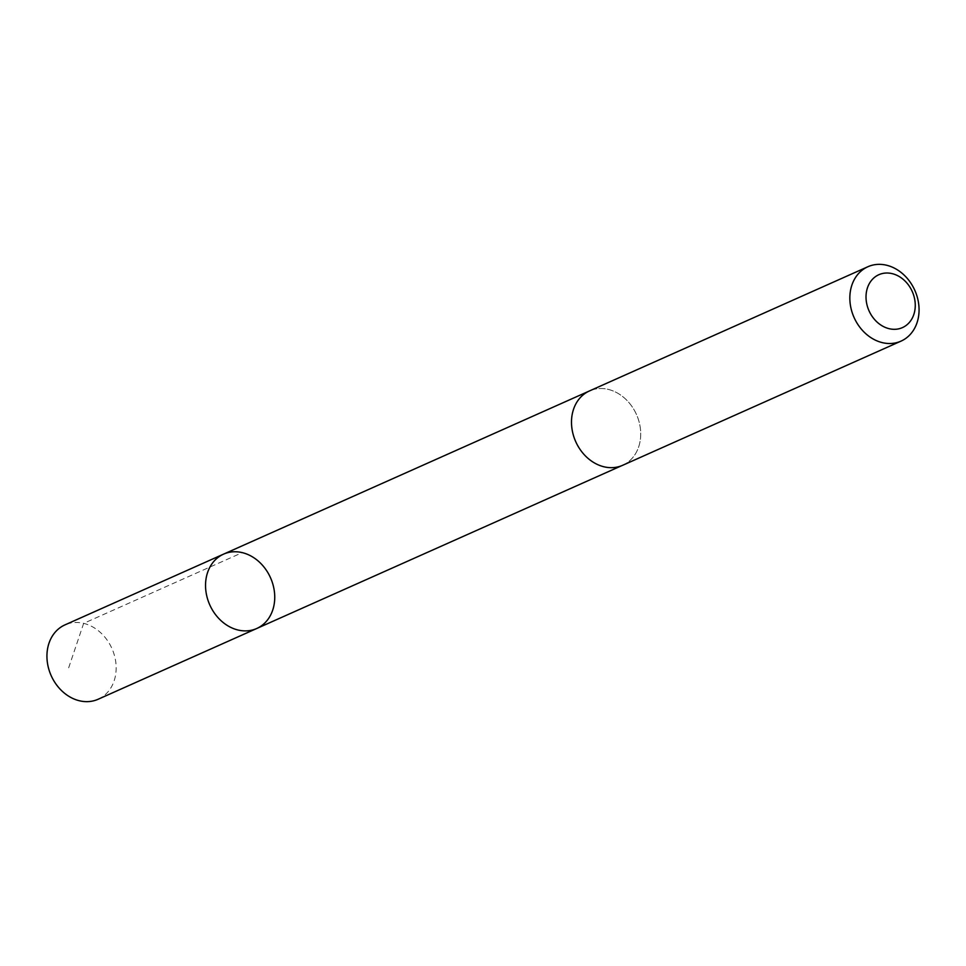 <?xml version="1.0" encoding="UTF-8"?>
<svg xmlns="http://www.w3.org/2000/svg" width="966" height="966" viewBox="0 0 966 966"><rect width="100%" height="100%" fill="white"/><g stroke="black" fill="none" stroke-linecap="round" stroke-linejoin="round"><path stroke-width="0.72" stroke-dasharray="4.83 3.62" d="M98.134 699.251A40.717 33.267 66 0 0 114.797 656.868A40.717 33.267 66 0 0 64.963 624.881M572.874 433.287A40.693 33.255 66 0 0 622.696 465.25A40.693 33.255 66 0 0 639.347 422.879A40.693 33.255 66 0 0 589.538 390.916A40.693 33.255 66 0 0 572.874 433.287M223.557 554.146A40.705 33.267 -114 0 1 270.516 577.777A40.705 33.267 -114 0 1 256.727 628.504M621.766 465.66L622.696 465.25A40.717 33.267 66 0 0 639.359 422.879A40.717 33.267 66 0 0 589.526 390.904M68.671 667.808L83.644 623.372L242.237 552.637M589.538 390.916L588.608 391.339"/><path stroke-width="1.45" d="M206.905 596.529A40.705 33.267 -114 0 1 223.557 554.146A40.705 33.267 -114 0 1 270.516 577.777A40.705 33.267 -114 0 1 256.727 628.504A40.705 33.267 -114 0 1 206.905 596.529A40.705 33.267 -114 0 1 223.557 554.146L64.963 624.881A40.717 33.267 66 0 0 48.3 667.277A40.717 33.267 66 0 0 98.134 699.251L256.727 628.504A40.705 33.267 -114 0 1 206.905 596.529M867.866 266.749L589.526 390.904A40.717 33.267 66 0 0 575.724 441.643A40.717 33.267 66 0 0 622.696 465.274L901.037 341.119A40.717 33.267 66 0 0 917.7 298.723A40.717 33.267 66 0 0 867.866 266.749A40.717 33.267 66 0 0 854.065 317.488A40.717 33.267 66 0 0 901.037 341.119M914.295 297.468A28.956 23.667 66 0 0 872.878 278.86A28.956 23.667 66 0 0 884.747 327.184A28.956 23.667 66 0 0 914.295 297.468M588.608 391.339L223.557 554.146M621.766 465.66L256.727 628.504"/></g></svg>
